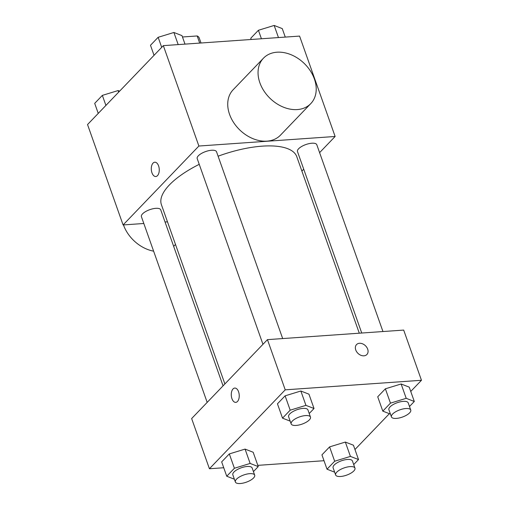<?xml version="1.0" encoding="UTF-8"?>
<svg xmlns="http://www.w3.org/2000/svg" width="509" height="509" viewBox="0 0 509 509"><rect width="100%" height="100%" fill="white"/><g stroke="black" fill="none" stroke-linecap="round" stroke-linejoin="round"><path stroke-width="0.76" d="M182.47 36.992L197.18 35.961A19.482 7.266 160.5 0 1 199.223 37.965L201.004 42.998M199.7 43.093L197.18 35.961M143.824 223.489L123.089 224.946L87.535 124.552L163.338 45.638L299.578 36.088L335.126 136.476L319.601 152.643M123.089 224.946L198.885 146.032L163.338 45.638M158.598 165.915A7.177 3.97 86 0 1 155.779 176.521A7.177 3.97 86 0 1 151.319 169.643A7.177 3.97 86 0 1 154.774 162.212A7.177 3.97 86 0 1 158.598 165.915M359.297 333.198L296.804 156.74A71.82 26.786 160.5 0 0 262.307 146.147A71.82 26.786 160.5 0 0 218.1 156.206M199.235 164.331A71.82 26.786 160.5 0 0 161.41 204.682L224.889 383.945M167.48 221.835L165.043 222M303.714 169.185L301.888 171.081M198.885 146.032L335.126 136.476M223.063 385.847L160.736 209.848A10.25 3.824 160.5 0 0 155.811 208.334A10.25 3.824 160.5 0 0 145.599 211.585A10.25 3.824 160.5 0 0 141.413 216.688L207.176 402.39M282.68 338.574L216.529 151.765A10.25 3.824 160.5 0 0 211.604 150.25A10.25 3.824 160.5 0 0 201.386 153.502A10.25 3.824 160.5 0 0 197.206 158.604L262.962 344.307M361.734 333.026L297.479 151.574A10.25 3.824 -19.5 0 1 305.864 144.55A10.25 3.824 -19.5 0 1 316.802 144.734L382.953 331.537M310.783 103.607L280.459 135.171A32.792 24.426 -136.2 0 1 266.964 141.139A32.792 24.426 -136.2 0 1 233.72 122.663A32.792 24.426 -136.2 0 1 233.16 89.737L263.477 58.172A32.792 24.426 -136.2 0 1 304.051 63.275A32.792 24.426 -136.2 0 1 310.783 103.607A32.792 24.426 -136.2 0 1 297.288 109.575A32.792 24.426 -136.2 0 1 264.037 91.098A32.792 24.426 -136.2 0 1 263.477 58.172M123.464 224.921A32.792 24.426 43.8 0 0 153.629 251.172M173.658 246.331A32.792 24.426 43.8 0 0 174.339 245.656L175.49 244.454M155.786 176.521A7.177 3.97 86 0 1 151.326 169.643A7.177 3.97 86 0 1 154.781 162.212M223.731 467.746L209.422 468.751L191.645 418.557L267.448 339.637L403.688 330.086L421.465 380.28L410.75 391.44M209.422 468.751L285.225 389.837L267.448 339.637M238.575 391.765A7.177 3.97 86 0 1 235.756 402.371A7.177 3.97 86 0 1 231.296 395.493A7.177 3.97 86 0 1 234.757 388.062A7.177 3.97 86 0 1 238.575 391.765M321.936 454.861L329.59 446.889L345.344 442.066L353.437 445.216L345.344 442.066L329.59 446.889L321.936 454.861L327.013 469.203L334.674 461.23L350.421 456.408L358.514 459.557L353.704 464.571M277.45 403.815L285.11 395.837L300.857 391.014L308.95 394.17L300.857 391.014L285.11 395.837L277.45 403.815L282.527 418.156L290.187 410.178L305.941 405.361L314.028 408.511L309.217 413.518M324.004 460.715L257.802 465.36M389.379 413.683L354.958 449.517M285.225 389.837L421.465 380.28M221.663 461.892L229.317 453.92L245.071 449.097L253.164 452.246L245.071 449.097L229.317 453.92L221.663 461.892L226.74 476.233L234.401 468.261L250.148 463.438L258.241 466.588L253.431 471.601M377.723 396.778L385.383 388.806L401.13 383.983L409.223 387.139L401.13 383.983L385.383 388.806L377.723 396.778L382.8 411.126L390.46 403.147L406.214 398.324L414.301 401.48L409.49 406.487M363.935 355.823A7.177 5.345 -136.2 0 1 356.663 351.783A7.177 5.345 -136.2 0 1 356.542 344.58A7.177 5.345 -136.2 0 1 365.411 345.694A7.177 5.345 -136.2 0 1 366.887 354.519A7.177 5.345 -136.2 0 1 363.935 355.823M356.535 344.58A7.177 5.345 -136.2 0 1 365.411 345.7A7.177 5.345 -136.2 0 1 366.887 354.519M235.762 402.371A7.177 3.97 86 0 1 231.302 395.493A7.177 3.97 86 0 1 234.757 388.062M390.441 414.097L382.8 411.126M410.75 410.05L408.212 402.88A10.25 3.824 160.5 0 0 403.293 401.366A10.25 3.824 160.5 0 0 393.075 404.617A10.25 3.824 160.5 0 0 388.895 409.72L391.434 416.89A10.25 3.824 160.5 0 0 402.371 417.075A10.25 3.824 160.5 0 0 410.75 410.05A10.25 3.824 160.5 0 0 405.832 408.536A10.25 3.824 160.5 0 0 395.614 411.787A10.25 3.824 160.5 0 0 391.434 416.89M390.46 403.147L385.383 388.806M406.214 398.324L401.13 383.983M414.301 401.48L409.223 387.139M334.655 472.18L327.013 469.203M354.964 468.134L352.425 460.963A10.25 3.824 160.5 0 0 347.501 459.449A10.25 3.824 160.5 0 0 337.282 462.7A10.25 3.824 160.5 0 0 333.102 467.803L335.641 474.973A10.25 3.824 160.5 0 0 346.578 475.158A10.25 3.824 160.5 0 0 354.964 468.134A10.25 3.824 160.5 0 0 350.039 466.619A10.25 3.824 160.5 0 0 339.821 469.871A10.25 3.824 160.5 0 0 335.641 474.973M334.674 461.23L329.59 446.889M350.421 456.408L345.344 442.066M358.514 459.557L353.437 445.216M290.168 421.128L282.527 418.156M310.477 417.081L307.939 409.91A10.25 3.824 160.5 0 0 303.02 408.396A10.25 3.824 160.5 0 0 292.802 411.647A10.25 3.824 160.5 0 0 288.622 416.75L291.161 423.921A10.25 3.824 160.5 0 0 302.098 424.105A10.25 3.824 160.5 0 0 310.477 417.081A10.25 3.824 160.5 0 0 305.559 415.573A10.25 3.824 160.5 0 0 295.341 418.818A10.25 3.824 160.5 0 0 291.161 423.921M290.187 410.178L285.11 395.837M305.941 405.361L300.857 391.014M314.028 408.511L308.95 394.17M234.382 479.211L226.74 476.233M254.691 475.164L252.152 467.994A10.25 3.824 160.5 0 0 247.228 466.479A10.25 3.824 160.5 0 0 237.009 469.731A10.25 3.824 160.5 0 0 232.829 474.833L235.368 482.004A10.25 3.824 160.5 0 0 246.305 482.188A10.25 3.824 160.5 0 0 254.691 475.164A10.25 3.824 160.5 0 0 249.766 473.65A10.25 3.824 160.5 0 0 239.548 476.901A10.25 3.824 160.5 0 0 235.368 482.004M234.401 468.261L229.317 453.92M250.148 463.438L245.071 449.097M258.241 466.588L253.164 452.246M251.198 39.479L250.759 38.245L258.419 30.273L274.166 25.45L282.26 28.599L285.269 37.093M261.422 38.76L258.419 30.273M278.461 37.571L274.166 25.45M154.042 55.316L150.486 45.276L158.146 37.303L173.893 32.481L181.987 35.63L184.996 44.124M161.703 47.343L158.146 37.303M178.188 44.601L173.893 32.481M98.25 113.399L94.699 103.359L102.354 95.387L118.107 90.564L119.621 91.156M105.91 105.427L102.354 95.387M118.667 92.148L118.107 90.564"/></g></svg>
